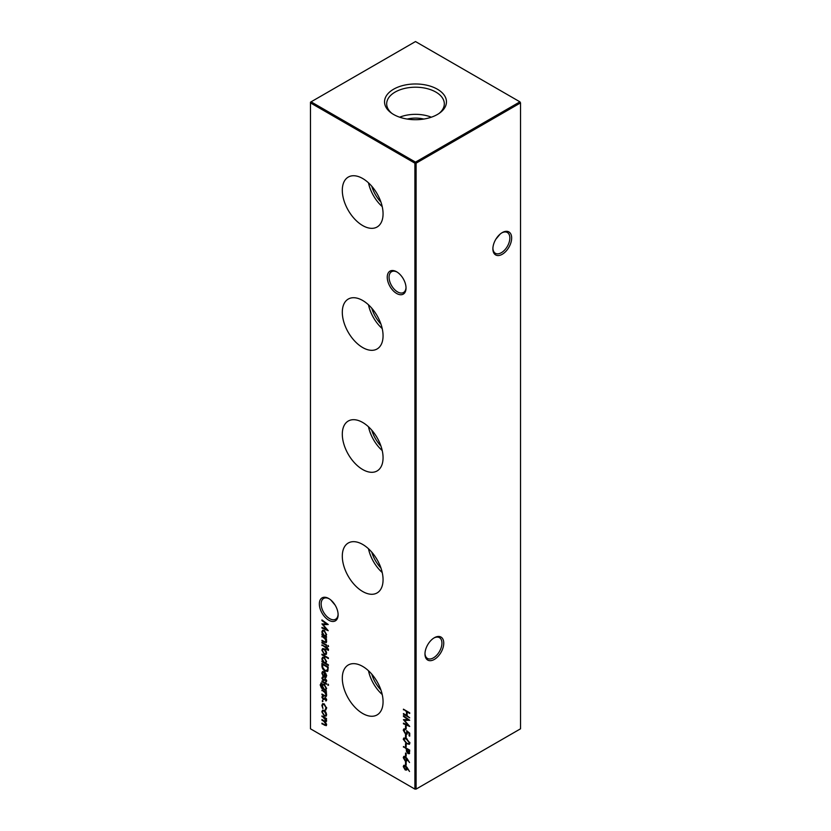 <?xml version="1.0" encoding="UTF-8"?>
<svg xmlns="http://www.w3.org/2000/svg" width="831" height="831" viewBox="0 0 831 831"><rect width="100%" height="100%" fill="white"/><g stroke="black" fill="none" stroke-linecap="round" stroke-linejoin="round"><path stroke-width="1.25" d="M396.636 293.468A13.275 7.666 60 0 1 387.246 277.211A13.275 7.666 60 0 1 396.636 271.789L396.636 271.789A13.275 7.666 60 0 1 406.027 288.045A13.275 7.666 60 0 1 396.636 293.468M397.104 272.069A11.998 6.928 -120 0 0 391.546 271.716A11.998 6.928 -120 0 0 389.708 281.335A11.998 6.928 -120 0 0 397.54 291.899A11.998 6.928 -120 0 0 403.544 292.491A11.998 6.928 -120 0 0 406.016 287.505M328.723 620.196A13.275 7.666 60 0 1 319.343 603.94A13.275 7.666 60 0 1 328.723 598.517L328.723 598.517A13.275 7.666 60 0 1 338.113 614.774A13.275 7.666 60 0 1 328.723 620.196M329.19 598.798A11.998 6.928 -120 0 0 323.633 598.445A11.998 6.928 -120 0 0 321.794 608.063A11.998 6.928 -120 0 0 329.637 618.628A11.998 6.928 -120 0 0 335.631 619.22A11.998 6.928 -120 0 0 338.103 614.234M492.897 248.303A11.998 6.928 120 0 0 495.369 253.289A11.998 6.928 120 0 0 501.363 252.697A11.998 6.928 120 0 0 509.85 238.009A11.998 6.928 120 0 0 507.367 232.514A11.998 6.928 120 0 0 501.81 232.867M502.277 232.587L502.277 232.587A13.275 7.666 -60 0 1 511.657 238.009A13.275 7.666 -60 0 1 502.277 254.265A13.275 7.666 -60 0 1 492.887 248.843A13.275 7.666 -60 0 1 502.277 232.587L502.277 232.587M424.984 653.446A11.998 6.928 120 0 0 427.456 658.432A11.998 6.928 120 0 0 433.46 657.84A11.998 6.928 120 0 0 441.936 643.142A11.998 6.928 120 0 0 439.454 637.657A11.998 6.928 120 0 0 433.896 638.011M434.364 637.73L434.364 637.73A13.275 7.666 -60 0 1 443.754 643.142A13.275 7.666 -60 0 1 434.364 659.409A13.275 7.666 -60 0 1 424.973 653.987A13.275 7.666 -60 0 1 434.364 637.73L434.364 637.73M335.111 605.103L330.842 600.024M495.889 239.162L500.158 234.082M362.68 178.509A28.815 16.641 -120 0 0 348.584 176.91A28.815 16.641 -120 0 0 343.774 199.897A28.815 16.641 -120 0 0 362.68 225.565A28.815 16.641 -120 0 0 377.399 226.811A28.815 16.641 -120 0 0 381.429 203.626A28.815 16.641 -120 0 0 362.68 178.509M368.497 182.841A27.776 16.038 -120 0 0 382.208 206.597M371.769 186.217A23.985 13.847 -120 0 0 380.92 202.078M362.68 300.49A28.815 16.641 -120 0 0 348.584 298.89A28.815 16.641 -120 0 0 343.774 321.877A28.815 16.641 -120 0 0 362.68 347.545A28.815 16.641 -120 0 0 377.399 348.791A28.815 16.641 -120 0 0 381.429 325.607A28.815 16.641 -120 0 0 362.68 300.49M368.497 304.821A27.776 16.038 -120 0 0 382.208 328.577M371.769 308.197A23.985 13.847 -120 0 0 380.92 324.059M362.68 422.46A28.815 16.641 -120 0 0 348.584 420.86A28.815 16.641 -120 0 0 343.774 443.847A28.815 16.641 -120 0 0 362.68 469.525A28.815 16.641 -120 0 0 377.399 470.772A28.815 16.641 -120 0 0 381.429 447.577A28.815 16.641 -120 0 0 362.68 422.46M368.497 426.802A27.776 16.038 -120 0 0 382.208 450.558M371.769 430.178A23.985 13.847 -120 0 0 380.92 446.039M362.68 544.44A28.815 16.641 -120 0 0 348.584 542.84A28.815 16.641 -120 0 0 343.774 565.828A28.815 16.641 -120 0 0 362.68 591.506A28.815 16.641 -120 0 0 377.399 592.752A28.815 16.641 -120 0 0 381.429 569.557A28.815 16.641 -120 0 0 362.68 544.44M368.497 548.782A27.776 16.038 -120 0 0 382.208 572.528M371.769 552.158A23.985 13.847 -120 0 0 380.92 568.02M362.68 666.42A28.815 16.641 -120 0 0 348.584 664.821A28.815 16.641 -120 0 0 343.774 687.808A28.815 16.641 -120 0 0 362.68 713.486A28.815 16.641 -120 0 0 377.399 714.733A28.815 16.641 -120 0 0 381.429 691.537A28.815 16.641 -120 0 0 362.68 666.42M368.497 670.762A27.776 16.038 -120 0 0 382.208 694.508M371.769 674.128A23.985 13.847 -120 0 0 380.92 689.99M437.386 89.208A30.955 17.867 0 0 0 395.005 88.45A30.955 17.867 0 0 0 391.079 112.829A30.955 17.867 0 0 0 393.614 114.481A30.955 17.867 0 0 0 439.921 112.829A30.955 17.867 0 0 0 437.386 89.208M439.038 113.452A28.815 16.641 0 0 0 444.315 104.197A28.815 16.641 0 0 0 435.88 92.085A28.815 16.641 0 0 0 404.188 88.543A28.815 16.641 0 0 0 386.685 104.197A28.815 16.641 0 0 0 391.962 113.452M431.341 117.192A27.849 16.08 0 0 0 399.659 117.192M423.779 119.062A21.346 12.32 0 0 0 407.221 119.062M322.376 700.429L322.906 701.343L322.376 701.644L322.376 700.429M322.906 701.343L322.376 701.644L322.906 701.343M325.856 712.094L326.614 714.556L325.856 716.135L324.225 715.927L321.857 711.814L322.511 710.276L324.225 710.432L325.856 712.094M403.43 709.175L409.714 712.811L409.714 713.455L407.138 711.97L407.138 715.699L409.714 717.839L403.43 714.203L403.43 713.549L406.494 715.325L406.494 711.596L403.43 709.175M405.528 725.837L406.172 726.211L406.172 729.005L405.528 728.631L405.528 725.837M405.528 734.781L406.172 735.144L406.172 737.938L405.528 737.564L405.528 734.781M405.528 743.714L406.172 744.088L406.172 746.882L405.528 746.508L405.528 743.714M405.528 753.021L406.172 753.395L406.172 756.189L405.528 755.815L405.528 753.021M405.528 761.954L406.172 762.328L406.172 765.122L405.528 764.749L405.528 761.954M327.996 670.679L325.004 671.136C322.979 669.828 321.961 667.999 321.94 665.662L321.94 663.408L328.224 667.033L327.352 671.479M326.614 681.036L325.96 682.022L325.43 679.665L323.186 680.506L321.857 678.189L322.48 677.026L323.155 679.841L325.409 679L326.614 681.036M325.565 681.347L326.521 680.444M326.032 679.322L324.215 680.485M322.906 677.712L322.418 678.48M324.256 679.55L324.703 678.834M321.94 681.005L326.531 683.653L326.531 684.308L321.94 681.649L321.94 681.005M321.94 690.031L326.531 692.68L326.531 693.334L325.7 692.857L326.614 695.402L326.136 696.513L321.94 694.685L321.94 694.03L325.139 695.807L326.053 694.955L324.828 692.452L321.94 690.031M325.139 695.807L326.531 694.674M328.39 664.8L328.39 665.454L321.94 661.736L321.94 661.081L322.729 661.538L321.857 658.869L322.563 657.311L324.246 657.477L326.614 661.632L325.638 663.221L328.39 664.8M325.856 650.476L326.614 652.937L325.856 654.516L324.225 654.298L321.857 650.195L322.511 648.647L324.225 648.814L325.856 650.476M321.94 642.28L326.531 644.929L326.531 645.583L321.94 642.924L321.94 642.28M321.94 636.224L326.531 638.883L326.531 639.527L325.7 639.049L326.614 641.594L326.136 642.706L321.94 640.878L321.94 640.234L325.139 641.999L326.053 641.158L324.828 638.655L321.94 636.224M325.139 641.999L326.531 640.878M310.472 102.888L310.472 728.808L414.898 789.097L414.898 163.177L310.472 102.888L310.472 102.192L311.074 101.839L415.5 162.128L519.926 101.839L415.5 41.55L311.074 101.839L310.472 102.888M326.531 636.743L326.531 637.387L321.94 634.739L321.94 634.084L322.729 634.541L321.857 631.872L322.563 630.313L324.246 630.49L326.614 634.635L325.679 636.245L326.531 636.743M325.991 636.12L324.62 635.59M327.985 645.49L327.985 646.695L328.016 645.51M328.463 649.717L328.349 650.444L327.757 650.112L326.531 648.19L326.531 649.302L325.97 648.98L325.97 647.868L321.94 644.887L325.97 647.214L325.97 646.466L326.531 646.788L328.463 649.717M321.94 654.194L328.39 657.913L328.39 658.567L321.94 654.838L321.94 654.194M326.614 700.024L325.96 701.011L325.43 698.653L323.186 699.494L321.857 697.178L322.48 696.025L323.155 698.829L325.409 697.988L326.614 700.024M325.565 700.336L326.521 699.432M326.032 698.31L324.215 699.473M322.906 696.7L322.418 697.469M323.602 698.913L324.703 697.822M321.618 683.57L320.724 685.087L322.812 688.4L321.94 685.772L322.636 684.204L324.246 684.38L326.614 688.484L325.731 690.073L326.531 691.195L321.472 688.078L320.164 684.827L321.846 683.373M320.797 683.092L321.618 682.957M327.985 684.214L327.985 685.419L328.016 684.235M322.418 673.349L323.124 676.289L321.857 673.1L322.449 671.625L324.225 671.801L325.752 673.297L326.614 675.863L325.71 677.483L324.111 677.14L324.111 672.393L322.895 672.258L322.418 673.349M407.003 767.345L409.538 771.48L406.993 768.093L406.515 770.098L405.196 769.953L403.264 766.577L403.814 765.33L405.185 765.486L407.003 767.345M407.003 758.412L409.538 762.546L406.993 759.16L406.515 761.165L405.196 761.019L403.264 757.643L403.814 756.397L405.185 756.542L407.003 758.412M409.621 753.156L408.031 753.634L406.432 751.255L406.328 748.835L403.43 746.508L409.714 750.133L409.205 753.779M403.264 739.247L403.804 738.053L406.567 738.728L409.88 743.07L409.33 744.296L406.567 743.662L403.264 739.247L404.146 737.938M405.04 729.66L403.908 730.605L405.507 733.368L406.889 732.423L406.567 730.636L409.714 733.191L409.714 736.173L409.07 735.799L409.07 733.326L407.419 731.986L406.993 734.199L405.486 734.012L403.264 730.2L403.804 728.964L405.04 729.005L404.333 729.649L405.04 729.254M405.507 733.368L406.733 733.233M403.43 716.353L403.43 715.699L409.714 720.28L404.552 720.394L409.714 726.46L403.43 723.791L403.43 723.136L407.948 725.058L403.43 719.677L407.959 719.667L403.43 716.353L403.928 716.062M321.94 715.907L326.531 718.555L326.531 719.21L325.731 718.753L326.614 721.09L325.503 722.139L326.614 724.725L326.188 725.702L321.94 723.822L321.94 723.167L324.433 724.611L326.053 724.279L323.726 721.225L321.94 720.186L321.94 719.542L324.277 720.882L326.053 720.654L321.94 715.907M326.583 724.362L325.752 725.016L326.521 724.009M326.593 720.716L325.752 721.36L326.531 720.373M325.243 709.362L326.053 707.887L324.246 704.584L322.979 704.459L322.418 705.799L322.916 708.563L321.857 705.467L322.594 703.743L324.194 703.899L326.614 708.261L325.534 710.069L325.243 709.362L326.656 707.545M325.939 709.944L325.856 709.04M321.94 620.591L321.94 619.936L328.224 624.528L323.062 624.642L328.224 630.698L321.94 628.039L321.94 627.384L326.458 629.296L321.94 623.915L326.469 623.904L321.94 620.591L322.438 620.3M416.102 789.097L520.528 728.808L520.528 102.888L416.102 163.177L416.102 789.097L414.898 789.097L416.102 789.097M415.5 162.128L414.898 163.177L416.102 163.177L415.5 162.128M519.926 101.839L520.528 102.888L519.926 101.839M323.82 635.133L322.771 634.52M322.501 634.406L321.94 634.739M322.47 631.768L321.857 631.872M322.459 631.518L322.885 630.178M326.24 635.923L325.679 636.245M324.443 630.604L323.301 630.906M325.783 635.31L326.604 634.448M324.225 635.403L325.503 635.549L326.053 634.323L324.235 631.134L322.958 631.02L322.418 632.225L324.225 635.403M324.755 630.833L324.235 631.134M326.271 638.727L325.7 639.049M326.396 642.456L324.994 641.947M322.501 640.556L321.94 640.878M325.752 641.657L326.656 640.805M325.97 638.904L324.828 638.655M322.501 636.556L321.94 636.878M328.588 646.352L328.1 645.458M322.501 642.602L321.94 642.924M328.463 649.811L327.757 650.112M328.37 649.759L328.505 649.177M327.715 648.242L327.165 648.564M327.102 647.868L326.531 648.19M326.531 648.658L325.97 648.98M326.573 648.17L326.573 647.557M326.531 647.536L325.97 647.868M326.531 647.494L326.001 647.193M322.501 645.209L321.94 645.531M326.531 646.882L325.97 647.214M326.458 654.163L324.225 654.298M322.47 650.05L321.857 650.195M322.459 649.842L322.854 648.512M324.402 648.918L323.28 649.219M325.783 653.54L326.604 652.709M324.215 653.644L325.513 653.779L326.053 652.605L324.215 649.458L322.937 649.323L322.418 650.517L324.215 653.644M324.734 649.156L324.215 649.458M322.501 654.516L321.94 654.838M325.679 663.2L324.62 662.587M323.82 662.12L322.771 661.518M322.501 661.403L321.94 661.736M322.47 658.754L321.857 658.869M322.459 658.516L322.885 657.176M324.443 657.601L323.301 657.903M325.783 662.307L326.604 661.445M324.225 662.4L325.503 662.546L326.053 661.32L324.235 658.131L322.958 658.017L322.418 659.212L324.225 662.4M324.755 657.83L324.235 658.131M326.49 700.543L325.835 700.18M326.168 699.993L326.656 699.349L326.168 699.993M324.495 699.318L323.186 699.494M322.48 697.126L321.857 697.178M322.459 696.825L323.082 695.672M325.305 697.479L324.069 698.372M326.271 692.535L325.7 692.857M326.396 696.264L324.994 695.755M322.501 694.363L321.94 694.685M325.752 695.454L326.656 694.612M325.97 692.701L324.828 692.452M322.501 690.353L321.94 690.686M325.762 690.052L324.672 689.418M323.841 688.941L322.075 687.736M320.766 684.536L320.164 684.827M320.766 684.474L321.15 682.978M322.542 685.617L321.94 685.772M322.542 685.419L322.968 684.079M324.412 684.484L323.352 684.775M325.794 689.148L326.604 688.317M324.256 689.231L325.534 689.387L326.053 688.213L324.225 685.024L323.01 684.879L322.501 686.126L324.256 689.231M324.744 684.723L324.225 685.024M322.501 681.327L321.94 681.649M328.588 685.076L328.1 684.183M326.49 681.555L325.835 681.191M326.168 681.005L326.656 680.36L326.168 681.005M324.495 680.329L323.186 680.506M322.48 678.138L321.857 678.189M322.459 677.836L323.082 676.683M325.305 678.491L324.069 679.384M322.459 672.913L321.857 673.1M322.459 672.757L322.802 671.49M326.313 677.13L324.713 676.787M325.129 672.518L324.111 677.14M324.713 672.757L324.713 672.144M324.641 672.082L324.111 672.393M324.329 671.864L323.238 672.144M325.794 676.538L324.682 676.808L326.053 675.572L324.682 672.788M325.285 676.465L326.656 675.229M326.573 675.271L326.053 675.572M322.615 666.462L322.542 663.751M327.643 671.261L325.004 671.136M327.113 670.513L328.006 669.609L328.183 667.013M327.58 667.314L322.584 664.426L322.74 667.428L325.004 670.482L327.404 669.952L328.141 666.992M323.145 664.104L322.584 664.426M328.006 669.609L327.445 670.399M406.785 769.87L405.196 769.953M403.918 766.784L403.264 766.577M403.866 766.224L404.146 765.226M405.757 765.777L404.51 766.639L405.757 765.777M405.757 768.935L407.013 768.021L406.858 767.148M406.245 769.101L405.154 769.288L406.411 768.374L405.154 766.12L403.908 766.982L405.154 769.288M407.013 768.083L406.411 768.374M405.663 765.829L403.908 766.982M406.13 762.307L405.528 764.749M406.785 760.936L405.196 761.019M403.918 757.851L403.264 757.643M403.866 757.29L404.146 756.283M405.757 756.833L404.51 757.695L405.757 756.833M405.757 760.001L407.013 759.087L406.858 758.215M406.245 760.157L405.154 760.355L406.411 759.43L405.154 757.186L403.908 758.049L405.154 760.355M407.013 759.15L406.411 759.43M405.663 756.896L403.908 758.049M406.13 753.374L405.528 755.815M409.465 753.54L408.031 753.634M406.972 750.944L406.432 751.255M407.034 750.912L406.93 748.534M406.889 748.502L406.328 748.835M403.991 746.83L403.43 747.152M408.634 752.626L409.673 750.113M408.021 752.979L409.07 750.414L406.972 749.209L408.021 752.979L409.351 752.699M409.631 750.092L409.07 750.414M407.543 748.876L406.972 749.209M406.172 746.176L405.528 746.508M406.13 746.155L406.13 744.057M409.59 744.067L407.325 743.402M407.159 743.33L406.567 743.662M403.928 739.455L403.866 738.904M409.081 743.319L409.828 742.53M407.18 739.039C405.777 738.032 404.894 738.115 404.51 739.299M409.797 742.395L409.236 742.717L406.567 739.382C405.175 738.375 404.292 738.468 403.908 739.642L404.676 738.676M403.908 739.642L406.567 743.018C407.959 743.984 408.842 743.88 409.236 742.717L408.831 743.568L409.434 743.215M406.172 737.242L405.528 737.564M406.13 737.222L406.13 735.123M409.714 735.477L409.07 735.799M409.673 735.456L409.673 733.16M407.252 733.97L405.486 734.012M403.918 730.459L403.866 729.847L403.264 730.2M403.866 729.847L404.146 728.849M405.642 729.306L404.51 730.262M406.11 733.025L407.502 732.069M407.439 732.101L406.889 732.423M407.491 731.945L407.419 731.332M406.172 728.309L405.528 728.631M406.13 728.288L406.13 726.19M409.371 720.03L404.552 720.394M409.018 725.556L403.43 723.791M404.739 720.29L404.198 719.677M407.699 711.648L407.138 711.97M407.138 715.647L406.525 715.304M403.991 713.881L403.43 714.203M407.097 711.294L407.097 714.972L406.494 715.325M407.055 711.274L406.494 711.596M403.991 709.508L403.43 709.83M326.303 718.42L325.731 718.753M326.448 725.453L325.16 724.985M322.501 723.489L321.94 723.822M325.804 721.962L324.911 721.225M322.501 719.864L321.94 720.186M326.022 718.586L325.181 717.787M322.501 716.229L321.94 716.561M326.458 715.792L324.225 715.927M322.47 711.668L321.857 711.814M322.459 711.461L322.854 710.141M324.402 710.547L323.28 710.837M325.783 715.169L326.604 714.338M324.215 715.273L325.513 715.398L326.053 714.234L324.215 711.076L322.937 710.941L322.418 712.136L324.215 715.273M324.734 710.785L324.215 711.076M324.433 704.044L323.321 704.345M322.459 705.301L321.857 705.467M322.459 705.114L322.906 703.618M322.989 701.291L322.459 700.388M327.881 624.278L323.062 624.642M327.528 629.805L321.94 628.039M323.249 624.528L322.708 623.915M324.869 641.896L324.287 642.238M324.163 637.512L323.602 637.834M324.869 695.692L324.287 696.035M324.163 691.319L323.602 691.641M323.488 688.743L322.885 689.086M322.542 665.309L321.94 665.662M328.183 667.48L327.58 667.823M406.93 749.001L406.328 749.354M409.673 751.39L409.07 751.743M407.117 739.071L406.567 739.382M325.014 724.912L324.422 725.255M324.287 720.893L323.726 721.225M324.433 717.35L323.872 717.672M325.503 635.549L326.105 635.206M322.958 631.02L323.56 630.677M325.731 641.989L326.344 641.646M325.513 653.779L326.116 653.426M322.937 649.323L323.539 648.98M325.503 662.546L326.105 662.193M322.958 658.017L323.56 657.664M325.71 700.273L326.313 699.92M324.952 698.622L325.555 698.279M322.802 696.752L323.404 696.399M323.643 698.881L324.256 698.539M325.731 695.796L326.344 695.443M325.534 689.387L326.136 689.044M323.01 684.879L323.612 684.526M325.71 681.275L326.313 680.932M324.952 679.633L325.555 679.28M322.802 677.764L323.404 677.41M322.895 672.258L323.498 671.905M404.333 766.037L404.936 765.694M404.333 757.103L404.936 756.761M325.513 715.398L326.116 715.055M322.937 710.941L323.539 710.598M322.979 704.459L323.581 704.117"/></g></svg>
